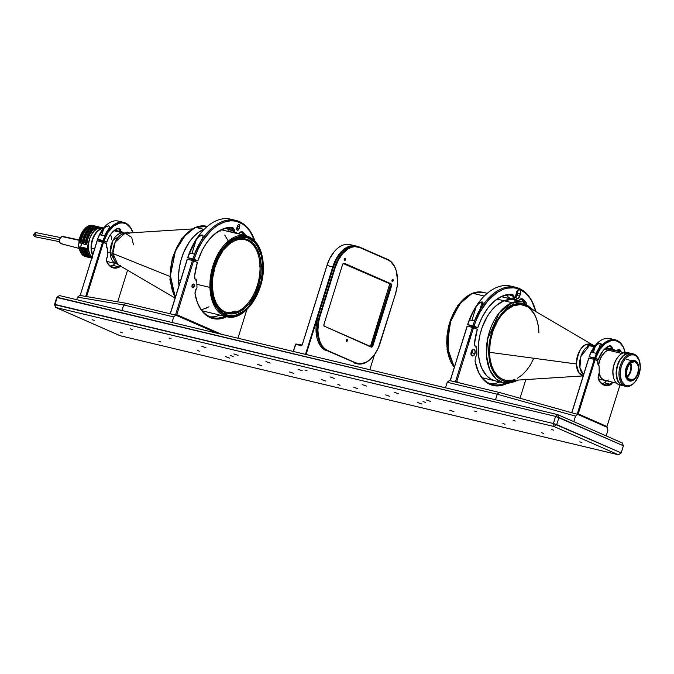 <?xml version="1.0" encoding="UTF-8"?>
<svg xmlns="http://www.w3.org/2000/svg" width="674" height="674" viewBox="0 0 674 674"><rect width="100%" height="100%" fill="white"/><g stroke="black" fill="none" stroke-linecap="round" stroke-linejoin="round"><path stroke-width="1.01" d="M233.179 356.479L230.651 355.569L233.179 356.479M205.991 347.759L201.812 346.259L205.991 347.759M238.065 355.417L233.886 353.917L238.065 355.417M270.131 363.084L265.952 361.584L270.131 363.084M302.196 370.742L298.026 369.242L302.196 370.742M334.27 378.409L330.091 376.909L334.27 378.409M366.336 386.067L362.165 384.568L366.336 386.067M229.522 358.079L225.343 356.58L229.522 358.079M261.596 365.746L257.417 364.246L261.596 365.746M293.662 373.404L289.483 371.905L293.662 373.404M325.736 381.071L321.557 379.572L325.736 381.071M357.801 388.729L353.623 387.23L357.801 388.729M389.867 396.396L385.697 394.897L389.867 396.396M553.699 430.214L551.61 429.464L553.699 430.214M581.94 442.607L579.851 441.858L581.94 442.607M543.455 433.407L541.365 432.657L543.455 433.407M515.214 421.023L513.125 420.273L515.214 421.023M476.737 411.822L474.648 411.073L476.737 411.822M504.969 424.216L502.88 423.466L504.969 424.216M122.407 332.796L120.317 332.046L122.407 332.796M171.137 338.803L169.048 338.053L171.137 338.803M199.369 351.188L197.28 350.438L199.369 351.188M160.892 341.996L158.803 341.246L160.892 341.996M132.652 329.603L130.562 328.853L132.652 329.603M94.166 320.411L92.077 319.661L94.166 320.411M430.475 401.392L426.297 399.901L430.475 401.392M454.006 411.721L449.828 410.222L454.006 411.721M421.941 404.055L417.762 402.563L421.941 404.055M398.41 393.734L394.231 392.234L398.41 393.734M425.597 402.462L423.061 401.552L425.597 402.462M307.058 370.81L304.968 370.06L307.058 370.81M339.999 385.267L337.91 384.517L339.999 385.267M621.184 452.894L618.521 454.815L554.045 426.524L556.707 424.603L621.184 452.894L553.371 423.525L554.045 426.524L556.707 424.603L553.371 423.525L554.045 426.524L55.689 307.437L55.015 304.446L553.371 423.525L54.51 304.606L55.689 307.437L55.015 304.446L54.51 304.606L55.689 307.437L120.166 335.728L618.521 454.815L120.166 335.728L55.689 307.437L554.045 426.524L618.521 454.815L621.184 452.894L623.408 445.767L621.184 452.894M56.726 297.47L54.51 304.606L56.726 297.47L57.239 297.31L55.015 304.446L57.239 297.31L555.595 416.397L553.371 423.525L555.595 416.397L558.931 417.476L556.707 424.603L558.931 417.476L623.408 445.767L622.22 442.928L557.743 414.636L59.388 295.557L56.726 297.47L59.388 295.557L57.239 297.31L59.388 295.557L557.743 414.636L555.595 416.397L557.743 414.636L558.931 417.476L557.743 414.636L622.22 442.928L623.408 445.767L555.595 416.397L56.726 297.47M101.336 240.315L104.184 241.334L101.336 240.315M103.948 227.66A25.486 15.569 103.4 0 0 103.796 227.846A25.486 15.569 103.4 0 0 97.561 239.295L103.981 240.829A25.486 15.569 -76.6 0 1 125.676 223.692L125.356 222.934A26.151 15.974 103.4 0 0 103.088 240.542L103.981 240.829L108.017 232.336L113.535 226.119L119.719 223.094L122.786 222.934L125.676 223.692A25.486 15.569 -76.6 0 1 132.947 232.732M125.052 233.238L120.831 231.384L119.298 228.444L117.655 228.41L114.386 230.348L111.362 233.406L108.758 237.391L106.753 242.05L100.342 240.517L106.753 242.05A20.574 12.57 -76.6 0 1 111.732 232.951A20.574 12.57 -76.6 0 1 117.655 228.41L117.158 228.924L117.655 228.41A4.828 2.949 -76.6 0 1 120.823 231.342L119.888 231.452A4.162 2.544 103.4 0 0 117.158 228.924A4.162 2.544 -76.6 0 1 118.22 228.823A4.162 2.544 -76.6 0 1 119.888 231.452L114.774 230.222M117.158 228.924A19.908 12.157 103.4 0 0 111.581 233.137A19.908 12.157 -76.6 0 1 117.158 228.924M104.226 227.349L100.426 232.757L97.561 239.295L100.342 240.517L97.696 239.253L103.088 240.542A26.151 15.974 -76.6 0 1 123.687 222.378A26.151 15.974 -76.6 0 1 125.356 222.934A26.151 15.974 -76.6 0 1 132.989 232.732A26.151 15.974 103.4 0 0 125.356 222.934L130.529 227.837L133.005 232.918M123.687 222.378L118.304 221.089A26.151 15.974 103.4 0 0 97.696 239.253A26.151 15.974 -76.6 0 1 104.099 227.483A26.151 15.974 -76.6 0 1 120.907 222.117M119.197 231.283A4.828 2.949 103.4 0 0 118.75 231.713L119.045 231.974M119.669 232.117A4.162 2.544 -76.6 0 1 120.882 231.409A4.162 2.544 103.4 0 0 119.669 232.117M128.304 233.811A4.162 2.544 103.4 0 0 125.263 233.221A4.162 2.544 -76.6 0 1 127.041 232.69M125.187 233.229A4.828 2.949 -76.6 0 1 128.886 232.993M106.753 242.05L103.981 240.829L106.753 242.05M129.181 233.465L127.378 232.117L125.17 233.246M119.281 231.216L118.725 231.746L115.861 230.483M104.487 235.841L108.295 229.581A26.151 15.974 103.4 0 0 104.487 235.841L99.996 234.771L104.487 235.841M109.601 227.441L109.559 226.304L108.556 225.857L105.321 227.003L103.804 228.511L101.723 235.184L103.804 228.511L99.996 234.771A26.151 15.974 -76.6 0 1 103.804 228.511L105.961 226.59L108.885 225.908L109.66 226.506L109.601 227.441L108.295 229.581L109.626 227.374M191.702 258.816L194.55 259.835L191.702 258.816M201.004 232.842L193.607 243.761L187.844 257.628A54.139 33.077 -76.6 0 1 201.366 232.42L200.978 232.867A53.305 32.563 103.4 0 0 187.667 257.687L192.545 259.701L187.667 257.687L192.975 258.858A54.139 33.077 -76.6 0 1 235.892 220.415A54.139 33.077 -76.6 0 1 254.823 240.862A54.139 33.077 103.4 0 0 224.627 220.811A54.139 33.077 103.4 0 0 192.975 258.858L194.087 259.22A53.305 32.563 -76.6 0 1 224.939 221.864A53.305 32.563 -76.6 0 1 254.721 240.753L249.987 231.317L245.269 226.026L242.598 224.046L236.751 221.476L233.625 220.92L230.424 220.861L223.844 222.218L217.281 225.495L210.962 230.575L202.478 241.124L197.785 249.725L194.087 259.22L197.853 260.872A46.641 28.493 -76.6 0 1 209.462 239.253A46.641 28.493 -76.6 0 1 232.016 227.424A4.996 3.05 -76.6 0 1 234.316 230.626L233.145 230.752A4.162 2.544 103.4 0 0 231.233 228.09L232.016 227.424L231.233 228.09A45.807 27.988 103.4 0 0 209.277 239.481A45.807 27.988 -76.6 0 1 231.233 228.09M236.835 227.997L237.577 225.622L236.844 229.691L238.023 230.205L238.95 228.924L236.743 228.402L238.95 228.924A1.87 1.146 -76.6 0 1 237.459 230.289A1.87 1.146 -76.6 0 1 236.835 227.997M237.45 226.017L239.691 226.548L238.95 228.924L239.683 224.863L238.739 224.265L237.577 225.622M234.594 230.71L232.732 230.23L232.252 228.073M234.333 230.82A3.328 2.039 -76.6 0 1 233.592 230.862A3.328 2.039 -76.6 0 1 233.28 230.735M233.137 230.651A3.328 2.039 -76.6 0 1 232.244 228.553M229.371 228.048A3.328 2.039 103.4 0 0 230.668 230.163M233.212 231.511L233.903 232.109A4.162 2.544 -76.6 0 1 234.409 231.637M240.399 232.42L241.949 232.791A45.807 27.988 -76.6 0 1 244.333 235.277A45.807 27.988 103.4 0 0 241.949 232.791A4.162 2.544 103.4 0 0 239.034 233.339L239.43 232.867A4.996 3.05 -76.6 0 1 242.926 232.21L241.949 232.791L242.926 232.21A46.641 28.493 -76.6 0 1 246.111 235.698M239.203 234.047A45.807 27.988 103.4 0 0 238.807 233.592A45.807 27.988 -76.6 0 1 239.203 234.047M227.694 228.174A4.162 2.544 -76.6 0 1 227.905 228.831A4.162 2.544 -76.6 0 1 228.014 229.531L227.905 229.093A4.996 3.05 103.4 0 0 227.837 228.562M227.905 228.831L227.77 228.259A4.996 3.05 103.4 0 0 227.753 228.174M228.09 230.398L227.652 227.837M238.621 224.299L239.809 225.369A53.305 32.563 103.4 0 0 238.621 224.299M233.895 230.575L233.019 231.334M229.371 228.006L230.491 230.104L232.117 229.758M246.49 236.22L242.134 231.763L240.306 232.109L238.647 233.743L234.426 231.898L233.844 228.831L232.454 227.509L224.619 228.343L217.18 232.092L210.162 238.444L205.949 243.937L202.234 250.248L197.853 260.872L192.545 259.701L197.853 260.872L187.844 257.628A54.139 33.077 103.4 0 1 230.761 219.185L235.892 220.415M201.366 232.42A54.139 33.077 -76.6 0 1 233.288 219.968M194.466 254.14L201.088 240.829A54.139 33.077 103.4 0 0 194.466 254.14L189.655 252.994L194.466 254.14M202.764 237.61L203.026 235.74L201.863 234.999L199.538 236.018L197.398 238.107L196.277 239.683L191.955 253.542L196.277 239.683L189.655 252.994A54.139 33.077 -76.6 0 1 196.277 239.683L198.746 236.658L202.31 235.032L203.076 236.085L202.764 237.61L201.088 240.829L202.882 237.282M228.166 231.199L233.297 232.429L233.145 230.752L228.014 229.531L228.166 231.199M233.406 232.665L233.903 232.109L236.136 232.64M239.017 233.33L238.537 233.895M194.213 286.29L192.006 285.759L194.213 286.29A1.87 1.146 -76.6 0 1 192.722 287.646A1.87 1.146 -76.6 0 1 192.098 285.363A1.87 1.146 -76.6 0 1 193.59 284.007A1.87 1.146 -76.6 0 1 194.213 286.29L194.078 284.361L193.034 284.083L192.098 285.363L192.107 287.048L193.286 287.571L194.213 286.29M219.842 315.061A45.807 27.988 -76.6 0 1 210.145 316.814A45.807 27.988 103.4 0 0 219.842 315.061M224.973 316.283A45.807 27.988 -76.6 0 1 212.664 317.631A45.807 27.988 -76.6 0 1 195.603 296.678A45.807 27.988 103.4 0 0 224.973 316.283M226.759 316.713A46.641 28.493 -76.6 0 1 195.671 296.973A46.641 28.493 -76.6 0 1 195.115 294.277A4.996 3.05 -76.6 0 1 196.269 288.885L195.03 293.62L197.271 302.289L200.599 309.037L204.955 314.21L210.136 317.589L215.924 319.021L222.066 318.457L226.759 316.713M196.968 287.84L196.269 288.885L196.968 287.84L196.774 280.772L196.968 287.84M196.673 280.704L196.656 279.988L196.774 280.772L196.033 280.317A4.996 3.05 -76.6 0 1 194.727 278.227A4.996 3.05 -76.6 0 1 194.609 275.986A46.641 28.493 -76.6 0 1 197.356 262.456L194.609 275.986L195.056 279.179L196.033 280.317L195.679 279.39L196.656 279.988L195.839 279.794M195.679 279.39A4.162 2.544 -76.6 0 1 194.66 277.924A4.162 2.544 103.4 0 0 195.679 279.39M221.544 334.304L176.807 314.674L175.535 315.078L176.807 314.674L193.59 260.804L176.807 314.674L221.544 334.304M192.478 260.442L197.356 262.456L192.478 260.442L175.459 315.061L192.478 260.442L187.17 259.271L170.396 313.14L187.17 259.271L192.478 260.442M246.861 309.602L237.947 338.222L246.861 309.602M170.396 313.14L187.347 259.212L170.328 313.831M171.971 322.458L173.698 316.915L123.671 304.96L173.698 316.915L171.971 322.458L121.943 310.503L123.671 304.96L126.156 303.275L175.855 315.154L217.045 333.226L175.855 315.154L173.698 316.915L175.855 315.154L126.156 303.275L123.671 304.96L77.51 297.133L79.743 295.414L126.156 303.275L79.743 295.414L77.51 297.133L123.671 304.96L121.943 310.503M76.71 299.694L77.51 297.133L76.71 299.694M106.222 246.33A4.162 2.544 -76.6 0 0 107.259 247.847L106.719 247.72L107.452 248.529L107.663 255.994L106.568 259.204L106.998 262.262A4.828 2.949 -76.6 0 1 106.686 261.352A4.828 2.949 -76.6 0 1 107.663 255.994L107.452 248.529L106.256 246.499L106.332 243.44L103.535 242.21L86.356 296.535M120.469 265.842A4.828 2.949 -76.6 0 1 118.725 267.401A20.574 12.57 -76.6 0 1 106.998 262.262L106.846 261.672A4.162 2.544 -76.6 0 1 106.627 261.108A4.162 2.544 103.4 0 0 106.846 261.672L109.205 265.489L112.027 267.502L116.99 267.957L118.725 267.401L118.194 266.651A4.162 2.544 103.4 0 0 119.66 265.362A4.162 2.544 -76.6 0 1 118.194 266.651L112.802 265.362A4.162 2.544 103.4 0 0 114.706 263.307A4.162 2.544 -76.6 0 1 113.982 264.452A4.162 2.544 -76.6 0 1 112.802 265.362L118.194 266.651L118.725 267.401L120.562 265.691M87.182 296.67L86.651 296.442L103.535 242.21L102.65 241.924L85.674 296.417L102.65 241.924L97.258 240.635L80.181 295.49L97.123 240.677L106.332 243.44M97.123 240.677L80.172 295.482L97.123 240.677M117.706 301.842L127.605 270.047L117.706 301.842M113.83 264.621A4.828 2.949 103.4 0 0 114.614 263.281M106.846 261.672A19.908 12.157 103.4 0 0 118.194 266.651A19.908 12.157 -76.6 0 1 112.988 267.174A19.908 12.157 -76.6 0 1 106.846 261.672M110.41 266.019A19.908 12.157 103.4 0 0 112.802 265.362A19.908 12.157 -76.6 0 1 110.41 266.019M113.881 264.553L114.673 263.121M595.058 358.711L592.21 357.683L595.058 358.711M600.669 345.956L599.894 347.051A26.151 15.974 103.4 0 0 596.086 353.311L600.669 345.956M601.2 344.911L601.267 343.976L600.163 343.327L596.928 344.473L591.595 352.232A26.151 15.974 -76.6 0 1 595.403 345.981L593.331 352.654L595.403 345.981L596.364 344.936L599.026 343.445L600.5 343.378L598.959 348.332L600.5 343.378L601.267 343.976L601.225 344.844M616.626 350.91A4.162 2.544 -76.6 0 1 618.639 350.16A4.162 2.544 -76.6 0 1 619.911 351.28A4.162 2.544 103.4 0 0 616.626 350.91L616.769 350.716A4.828 2.949 -76.6 0 1 620.779 350.935L619.911 351.28L616.996 350.59L619.911 351.28L620.779 350.935L621.276 352.022A20.574 12.57 -76.6 0 0 620.779 350.935L619.516 349.696L618.42 349.637L616.769 350.716L611.495 348.913A4.162 2.544 103.4 0 0 608.765 346.394L609.262 345.88A4.828 2.949 -76.6 0 1 612.43 348.812L610.897 345.914L608.765 346.394A4.162 2.544 -76.6 0 1 609.827 346.293A4.162 2.544 -76.6 0 1 611.495 348.913L606.373 347.691M612.489 348.879A4.162 2.544 103.4 0 0 611.267 349.587A4.162 2.544 -76.6 0 1 612.489 348.879M610.796 348.753A4.828 2.949 103.4 0 0 610.358 349.183L610.644 349.444M596.086 353.311L591.595 352.232L596.086 353.311M595.546 345.13A25.486 15.569 103.4 0 0 595.395 345.315A25.486 15.569 103.4 0 0 589.169 356.765L589.303 356.723A26.151 15.974 -76.6 0 1 595.698 344.945A26.151 15.974 -76.6 0 1 611.571 339.123M615.295 339.848L609.903 338.559A26.151 15.974 103.4 0 0 589.303 356.723L594.687 358.012A26.151 15.974 -76.6 0 1 615.295 339.848A26.151 15.974 -76.6 0 1 625.127 352.199A26.151 15.974 103.4 0 0 625.068 351.963A26.151 15.974 103.4 0 0 610.863 339.789A26.151 15.974 103.4 0 0 594.687 358.012L595.58 358.298A25.486 15.569 -76.6 0 1 611.326 340.564A25.486 15.569 -76.6 0 1 625.169 352.384L623.079 346.832L619.886 342.813L615.859 340.665L611.326 340.564L605.134 343.588L599.616 349.806L595.58 358.298L598.36 359.52L589.169 356.765L598.36 359.52A20.574 12.57 -76.6 0 1 603.34 350.421A20.574 12.57 -76.6 0 1 609.262 345.88L605.993 347.818L602.96 350.876L598.226 359.562L589.169 356.765L592.033 350.227L595.824 344.818M607.459 347.952L610.332 349.216L610.88 348.677M603.179 350.606A19.908 12.157 -76.6 0 1 608.765 346.394A19.908 12.157 103.4 0 0 603.179 350.606M620.131 351.752A19.908 12.157 103.4 0 0 619.911 351.28A19.908 12.157 -76.6 0 1 620.131 351.752M473.763 326.637L470.915 325.609L473.763 326.637M481.977 306.097L481.034 307.723A54.139 33.077 103.4 0 0 474.412 321.035L481.977 306.097M482.71 304.513L482.972 302.643L481.817 301.893L479.492 302.904L477.344 305.002L472.643 312.963L469.601 319.889A54.139 33.077 -76.6 0 1 476.223 306.577L471.901 320.436L476.223 306.577L478.7 303.553L482.255 301.927L479.837 309.695L482.255 301.927L483.022 302.988L482.82 304.185M474.412 321.035L469.601 319.889L474.412 321.035M481.312 299.307L480.924 299.762A53.305 32.563 103.4 0 0 467.613 324.582L467.781 324.523A54.139 33.077 -76.6 0 1 481.312 299.307A54.139 33.077 -76.6 0 1 513.234 286.863A54.139 33.077 103.4 0 0 510.707 286.079A54.139 33.077 103.4 0 0 467.781 324.523L477.79 327.766A46.641 28.493 -76.6 0 1 489.408 306.148A46.641 28.493 -76.6 0 1 511.962 294.319L511.178 294.985A45.807 27.988 103.4 0 0 489.214 306.375A45.807 27.988 -76.6 0 1 511.178 294.985M507.96 296.425L508.112 298.093L507.96 296.425M512.299 299.307L513.158 298.405M513.79 299.062L513.352 299.559M516.528 292.701L516.014 295.128A1.87 1.146 -76.6 0 1 515.728 295.768L516.832 291.362M510.336 294.942A1.87 1.146 103.4 0 0 510.993 295.65L512.88 296.097M515.585 297.495L517.573 293.114L517.556 290.115M512.914 294.479L513.613 297.613M515.863 297.234A3.328 2.039 103.4 0 0 516.832 295.49L519.721 296.181A3.328 2.039 -76.6 0 1 517.068 298.599A3.328 2.039 -76.6 0 1 515.955 294.53L516.697 292.154A3.328 2.039 -76.6 0 1 519.351 289.736A3.328 2.039 -76.6 0 1 520.463 293.805L519.721 296.181L516.832 295.49L517.573 293.114L520.463 293.805L517.573 293.114A3.328 2.039 103.4 0 0 517.666 290.418M512.889 294.639A3.328 2.039 103.4 0 0 513.588 297.588M480.95 299.736L473.552 310.655L467.613 324.582L477.622 327.817L482.18 317.142L487.942 307.967L494.716 300.831L502.063 296.181L507.059 294.605L512.4 294.403L514.169 296.863L514.372 298.793L513.243 299.323L513.091 297.647L514.262 297.512L514.372 298.793L518.592 300.638L519.376 299.762L518.483 300.781L520.252 299.003L522.08 298.658L526.546 303.258A46.641 28.493 -76.6 0 0 522.872 299.104L521.887 299.686A45.807 27.988 -76.6 0 1 524.389 302.306A45.807 27.988 103.4 0 0 521.887 299.686L519.94 299.222M535.881 311.641L531.929 301.455L529.933 298.211L525.215 292.92L519.688 289.416L516.688 288.371L513.571 287.815L507.092 288.186L503.79 289.112L497.227 292.39L487.917 300.621L479.964 312.188L475.743 321.279L474.024 326.115L477.79 327.766L472.491 326.587L467.613 324.582L474.024 326.115A53.305 32.563 -76.6 0 1 506.477 288.329A53.305 32.563 -76.6 0 1 535.881 311.641M516.697 292.154L518.769 289.736L519.915 290.031L520.606 291.32L519.494 296.787L517.649 298.599L516.503 298.304L515.812 297.015L516.697 292.154M519.14 300.941A45.807 27.988 103.4 0 0 518.753 300.478A45.807 27.988 -76.6 0 1 519.14 300.941M507.598 294.732L507.96 297.259M508.036 297.293L512.173 299.104L513.386 297.798M512.484 294.285L511.313 295.65L510.285 294.757M535.897 311.649A54.139 33.077 103.4 0 0 506.107 287.309A54.139 33.077 103.4 0 0 472.912 325.753A54.139 33.077 -76.6 0 1 515.837 287.309A54.139 33.077 -76.6 0 1 535.897 311.649M472.086 349.857L472.095 352.856L474.985 353.547A3.328 2.039 -76.6 0 1 472.331 355.956A3.328 2.039 -76.6 0 1 471.219 351.895A3.328 2.039 -76.6 0 1 473.873 349.477A3.328 2.039 -76.6 0 1 474.985 353.547L472.095 352.856A3.328 2.039 103.4 0 0 472.188 350.16M471.278 352.494L471.278 352.494A1.87 1.146 -76.6 0 1 470.991 353.134L471.404 351.424A1.87 1.146 -76.6 0 1 471.278 352.494M466.779 349.368A1.87 1.146 103.4 0 0 465.633 350.724L466.307 350.884L465.633 350.724A1.87 1.146 103.4 0 0 465.759 352.645M471.126 354.591A3.328 2.039 103.4 0 0 472.095 352.856L470.848 354.853M499.788 381.956A45.807 27.988 -76.6 0 1 490.091 383.708A45.807 27.988 103.4 0 0 499.788 381.956M505.079 383.11A45.807 27.988 -76.6 0 1 492.61 384.517A45.807 27.988 -76.6 0 1 475.549 363.572A45.807 27.988 103.4 0 0 505.079 383.11M475.06 361.171L478.742 372.739L482.601 378.729L487.395 383.026L492.913 385.452L495.87 385.916L502.012 385.343L507.438 383.228A46.641 28.493 -76.6 0 1 475.617 363.867A46.641 28.493 -76.6 0 1 475.06 361.171L475.322 357.683L476.914 354.735L476.72 347.666L476.602 346.883L476.72 347.666L475.625 346.284L476.602 346.883L475.625 346.284L475.979 347.211A4.996 3.05 -76.6 0 1 474.673 345.122A4.996 3.05 -76.6 0 1 474.555 342.872A46.641 28.493 -76.6 0 1 477.302 329.35L473.527 327.69L477.302 329.35L474.513 343.588L475.001 346.074L476.72 347.666L476.914 354.735M460.308 383.127L456.753 381.568L473.527 327.69L467.284 326.106L450.342 380.035L467.116 326.165L450.274 380.726L467.116 326.165L472.415 327.337L455.405 381.956M474.606 344.818A4.162 2.544 103.4 0 0 475.625 346.284A4.162 2.544 -76.6 0 1 474.606 344.818M468.59 344.54L468.194 340.901A46.641 28.493 103.4 0 0 468.144 341.339L469.247 341.44L468.144 341.339A4.996 3.05 103.4 0 0 468.413 344.119M469.34 341.137A45.807 27.988 -76.6 0 1 470.958 332.029M473.283 328.482L472.145 328.213M472.011 327.817L473.502 328.171M473.477 328.112L471.876 327.53M520.025 398.25L525.846 379.572M471.219 351.895L473.291 349.477L474.968 350.547L474.985 353.547L473.325 355.813L472.112 355.889L471.236 354.895L471.219 351.895M465.768 352.654L465.633 350.724L466.796 349.359M495.533 399.775L445.506 387.82L447.233 382.276L497.26 394.223L495.533 399.775L497.26 394.223L575.52 416.136L573.793 421.68L606.179 435.884L607.906 430.341L607.148 427.308L577.761 414.417L575.52 416.136L573.793 421.68M497.26 394.223L447.233 382.276L449.381 380.515L499.08 392.394L497.26 394.223L499.08 392.394L577.761 414.417L575.52 416.136L497.26 394.223M606.179 435.884L607.906 430.341L607.148 427.308L577.761 414.417L499.08 392.394L449.381 380.515L447.233 382.276L445.506 387.82M619.996 384.989L606.76 427.139L619.996 384.989M577.171 414.249L578.25 413.912L607.055 426.549L578.25 413.912L595.142 359.68L594.249 359.394L577.163 414.249L578.25 413.912L595.142 359.68L597.931 360.91L594.249 359.394L577.163 414.249M588.865 358.105L594.249 359.394L588.865 358.105L571.838 412.758L588.865 358.105M571.796 412.749L588.722 358.147L571.838 412.378M598.857 365.316A4.162 2.544 -76.6 0 1 597.83 363.8A4.162 2.544 103.4 0 0 598.857 365.316L598.984 365.552M598.445 379.142A4.162 2.544 -76.6 0 1 598.234 378.577A4.162 2.544 103.4 0 0 598.445 379.142L598.596 379.732A4.828 2.949 -76.6 0 1 598.285 378.822A4.828 2.949 -76.6 0 1 599.262 373.463L599.06 365.999A4.828 2.949 -76.6 0 1 597.88 364.044A4.828 2.949 -76.6 0 1 597.931 360.91L597.863 363.968L599.06 365.999L599.262 373.463L598.175 376.673L598.445 379.142A19.908 12.157 103.4 0 0 609.793 384.121A19.908 12.157 -76.6 0 1 604.586 384.643A19.908 12.157 -76.6 0 1 598.445 379.142M606.28 380.591L604.991 382.596M604.409 382.832A19.908 12.157 -76.6 0 1 602.017 383.489A19.908 12.157 103.4 0 0 604.409 382.832L609.793 384.121L610.324 384.871A20.574 12.57 -76.6 0 1 598.596 379.732L600.804 382.958L603.634 384.972L606.878 385.629L610.324 384.871L609.793 384.121L604.409 382.832A4.162 2.544 103.4 0 0 606.33 380.734M612.708 382.091L610.324 384.871A4.828 2.949 -76.6 0 0 612.641 382.242M611.714 382.023A4.162 2.544 -76.6 0 1 609.793 384.121A4.162 2.544 103.4 0 0 611.714 382.023M313.663 328.171L314.236 328.305L313.663 328.171M314.135 328.634L313.595 328.398L314.135 328.634M314.783 326.545L314.21 326.41L314.783 326.545M313.991 329.089L313.452 328.853L313.991 329.089M295.557 344.279L301.329 345.661L295.557 344.279L301.329 345.661L302.213 345.021L326.915 265.472L302.129 345.046L295.911 343.984L293.325 351.457L295.557 344.279M307.74 349.174L307.201 348.938L307.74 349.174M307.058 349.385L307.597 349.621L307.058 349.385M308.052 348.155L307.512 347.919L308.052 348.155M307.656 347.472L308.195 347.708L307.656 347.472M334.287 251.663L330.049 257.94L326.915 265.472L302.213 345.021L327 265.446A28.78 17.583 -76.6 0 1 334.329 251.621A28.78 17.583 -76.6 0 1 351.794 245.201M334.228 251.731A28.367 17.33 103.4 0 0 334.136 251.849A28.367 17.33 103.4 0 0 326.915 265.472L332.771 266.828A28.78 17.583 -76.6 0 1 355.729 245.968A28.78 17.583 -76.6 0 1 356.049 246.044A28.78 17.583 103.4 0 0 332.771 266.828L305.507 354.364M355.729 245.968L349.958 244.586A28.78 17.583 103.4 0 0 327 265.446L333.327 267.005L306.08 354.499M293.249 351.44L295.473 344.304L293.249 351.44M357.65 246.423L356.369 246.12A28.78 17.583 103.4 0 0 333.419 266.98L334.7 267.283L319.425 316.308L319.982 316.494L335.256 267.46L334.7 267.283L335.256 267.46A28.367 17.33 -76.6 0 1 359.689 247.518L387.676 259.406A28.78 17.583 -76.6 0 1 396.632 272.271A28.78 17.583 103.4 0 0 396.598 272.127A28.78 17.583 103.4 0 0 387.676 259.406L359.486 247.046A28.78 17.583 103.4 0 0 334.7 267.283L319.425 316.308L318.061 316.03L333.327 267.005L336.461 259.473L340.699 253.197L336.461 259.473L333.327 267.005A28.367 17.33 -76.6 0 1 340.64 253.264A28.367 17.33 103.4 0 0 340.547 253.382A28.367 17.33 103.4 0 0 333.327 267.005L334.7 267.283A28.78 17.583 -76.6 0 1 357.65 246.423A28.78 17.583 -76.6 0 1 359.486 247.046L387.87 259.878A28.367 17.33 -76.6 0 1 396.666 272.422A28.367 17.33 -76.6 0 1 395.495 293.898L380.229 342.923A28.367 17.33 -76.6 0 1 373.008 356.546A28.367 17.33 -76.6 0 1 355.796 362.873L353.867 362.41A28.367 17.33 103.4 0 0 355.611 363L327.278 350.741M369.807 369.731L374.517 354.608M390.305 285.894L371.795 345.315M393.178 280.713A1.045 0.632 -76.6 0 1 392.007 280.199A1.045 0.632 -76.6 0 1 393.178 280.713L391.948 280.426L393.178 280.713L392.083 281.277L392.394 279.575L393.102 279.643L393.178 280.713M347.363 340.665A1.045 0.632 -76.6 0 1 346.183 340.151A1.045 0.632 -76.6 0 1 347.363 340.665L346.133 340.37L347.363 340.665L346.259 341.221L346.571 339.528L347.279 339.595L347.363 340.665M345.408 259.76A1.045 0.632 -76.6 0 1 344.237 259.237A1.045 0.632 -76.6 0 1 345.408 259.76L344.178 259.465L345.408 259.76L344.313 260.316L344.625 258.614L345.332 258.681L345.408 259.76M389.631 285.734A1.668 1.019 103.4 0 0 389.176 283.737L390.465 284.049A1.668 1.019 -76.6 0 1 390.912 286.046L389.631 285.734M343.319 263.618L390.465 284.049L343.866 263.601A1.668 1.019 103.4 0 0 342.948 263.871A1.668 1.019 -76.6 0 1 343.765 263.568A1.668 1.019 -76.6 0 1 343.866 263.601L344.313 263.281L343.866 263.601L390.465 284.049L390.903 283.729L390.465 284.049A1.668 1.019 103.4 0 1 390.912 286.046L391.468 286.223L372.958 345.636L372.402 345.459L390.912 286.046L391.468 286.223L372.958 345.636A2.081 1.272 -76.6 0 1 371.163 347.102L370.97 346.63A1.668 1.019 103.4 0 0 372.402 345.459A1.668 1.019 -76.6 0 1 371.071 346.663A1.668 1.019 -76.6 0 1 370.97 346.63L324.379 326.191A1.668 1.019 -76.6 0 1 323.899 325.584A1.668 1.019 103.4 0 0 324.379 326.191L324.573 326.663A2.081 1.272 -76.6 0 1 323.924 325.744A2.081 1.272 -76.6 0 1 324.017 324.16L342.518 264.747A2.081 1.272 -76.6 0 1 343.049 263.745A2.081 1.272 -76.6 0 1 344.313 263.281L390.903 283.729A2.081 1.272 -76.6 0 1 391.468 286.223L391.56 284.672L390.903 283.729L344.313 263.281L343.327 263.475L342.518 264.747L324.017 324.16L324.026 326.039L371.163 347.102L372.174 346.891L372.958 345.636L371.121 345.155A1.668 1.019 103.4 0 1 370.237 346.31M356.546 363.631A28.78 17.583 -76.6 0 1 354.069 362.882A28.78 17.583 103.4 0 0 355.906 363.505L357.186 363.808A28.78 17.583 -76.6 0 1 355.35 363.193A28.78 17.583 103.4 0 0 372.815 356.773A28.78 17.583 103.4 0 0 372.916 356.664A28.78 17.583 -76.6 0 1 357.186 363.808M325.879 350.514A28.78 17.583 -76.6 0 1 316.957 337.792A28.78 17.583 -76.6 0 1 318.145 316.005A28.78 17.583 103.4 0 0 325.879 350.514L327.168 350.825A28.78 17.583 -76.6 0 1 319.425 316.308L318.145 316.005L333.419 266.98A28.78 17.583 -76.6 0 1 340.741 253.154A28.78 17.583 -76.6 0 1 357.009 246.288M316.957 337.792L316.064 326.89L318.061 316.03A28.367 17.33 103.4 0 0 316.89 337.506A28.367 17.33 103.4 0 0 316.923 337.649M389.631 284.209L370.498 346.192M359.689 247.518L354.676 246.633L351.137 247.383L347.607 249.178L342.628 253.66L338.382 259.937L335.256 267.46L319.982 316.494L318.65 321.886L317.917 330.041L318.288 335.205L320.116 342.047L322.113 345.762L324.641 348.618L327.606 350.505L355.796 362.873L360.809 363.749L366.117 362.233L369.588 359.941L374.373 354.81L378.274 348.054L395.495 293.898L397.247 285.759L397.567 280.35L396.135 270.468L394.433 266.382L390.836 261.773L387.87 259.878L359.689 247.518M319.425 316.308A28.78 17.583 103.4 0 0 327.168 350.825L327.606 350.505A28.367 17.33 -76.6 0 1 319.982 316.494L319.425 316.308M598.849 363.488L599.161 362.199A15.746 9.613 103.4 0 1 598.849 363.488M595.058 345.72L589.354 345.652A16.656 12.132 68.5 0 1 586.363 344.507L592.151 344.835A16.201 9.899 -76.6 0 0 586.363 344.507A16.656 12.132 -111.5 0 0 589.354 345.652L594.215 346.815L589.354 345.652A15.746 9.613 103.4 0 0 580.103 359.326A15.746 9.613 103.4 0 0 583.566 374.71L579.918 367.633L580.761 356.723L589.354 345.652A15.746 9.613 103.4 0 1 593.322 345.299L527.287 306.569A38.73 23.657 103.4 0 0 513.428 305.769A38.73 23.657 -76.6 0 1 523.192 304.909A38.73 23.657 -76.6 0 1 538.888 332.846L538.265 325.854L536.715 319.501L534.305 314.033L529.275 307.951M514.944 379.378A38.73 23.657 -76.6 0 1 505.188 380.246A38.73 23.657 -76.6 0 1 489.493 352.308L576.346 363.968L578.713 372.562L583.254 375.721A16.201 9.899 -76.6 0 1 576.346 363.968L489.493 352.308A38.73 23.657 103.4 0 0 509.595 380.616L583.195 375.907M598.563 365.089A15.746 9.613 -76.6 0 1 608.041 350.118L604.46 349.258L608.041 350.118A15.746 9.613 -76.6 0 1 612.009 349.764A15.746 9.613 -76.6 0 1 612.683 349.966M605.387 380.507A15.746 9.613 -76.6 0 1 604.696 380.389A15.746 9.613 -76.6 0 1 599.018 373.885M527.279 306.569L520.631 304.53L513.428 305.769L506.292 310.183L501.877 314.707L497.934 320.302L493.233 330.218L490.335 341.204L489.493 352.308A38.73 23.657 -76.6 0 1 513.428 305.769A38.73 23.657 103.4 0 0 489.493 352.308L490.116 359.301L491.658 365.653L494.076 371.113L497.26 375.485L501.094 378.586L505.433 380.305L512.518 380.161M576.346 363.968A16.201 9.899 -76.6 0 1 586.363 344.507C581.46 345.551 578.124 352.039 576.346 363.968M471.943 293.889A0.834 0.607 68.5 0 1 472.567 293.249L484.294 296.054L472.567 293.249L483.064 292.322A41.645 25.444 103.4 0 0 472.567 293.249A41.645 25.444 103.4 0 0 448.758 326.435A41.645 25.444 103.4 0 0 454.318 367.246L446.98 346.495L450.914 319.35L461.96 300.798L472.567 293.249A0.834 0.607 -111.5 0 0 472.053 293.46M460.258 302.727L449.036 324.742L448.067 353.74M495.398 380.903L490.731 379.058L486.603 375.721L481.775 368.223L479.635 361.837L478.456 354.634L478.607 342.881L479.964 334.86L482.272 327.05L487.336 316.384L491.573 310.369L496.325 305.499L503.992 300.764L497.227 299.146L503.992 300.764A41.645 25.444 -76.6 0 1 514.489 299.829A41.645 25.444 103.4 0 0 503.992 300.764L511.743 299.424L516.613 300.503M457.831 305.827L453.771 312.5L450.518 320.032L448.244 327.935L447.005 335.703L446.71 342.931L448.067 353.757M499.308 381.265A41.645 25.444 -76.6 0 1 495.129 380.844A41.645 25.444 -76.6 0 1 478.624 342.662A41.645 25.444 -76.6 0 1 503.992 300.764L512.088 302.693L499.181 312.904L487.572 339.089L486.485 355.687L489.737 369.858L495.997 378.914L503.225 382.773A41.645 25.444 -76.6 0 1 486.721 344.591A41.645 25.444 -76.6 0 1 512.088 302.693A41.645 25.444 -76.6 0 1 522.586 301.767L512.088 302.693L503.992 300.764A41.645 25.444 103.4 0 0 478.624 342.662A41.645 25.444 103.4 0 0 495.129 380.844A41.645 25.444 103.4 0 0 499.308 381.265M630.384 363.235A9.579 5.855 -76.6 0 1 627.165 376.682L629.289 373.75L630.552 370.279L630.948 366.605L630.384 363.235M614.469 351.044L611.899 349.781L608.049 350.16L621.976 353.488L608.049 350.16A15.704 9.588 103.4 0 0 598.588 365.114L599.86 360.068L601.764 356.049L605.151 351.946L608.049 350.16A15.704 9.588 103.4 0 1 612 349.806L623.897 352.645M599.034 373.843A15.704 9.588 103.4 0 0 604.704 380.347L616.6 383.186M598.857 373.185L601.486 378.417L604.805 380.372M607.678 380.313L608.656 379.993M630.628 353.277L627.427 352.51A16.656 10.177 103.4 0 0 623.231 352.881L626.432 353.648A16.656 10.177 -76.6 0 1 630.628 353.277A16.656 10.177 -76.6 0 1 630.754 353.302M621.335 385.081A16.656 10.177 -76.6 0 1 613.45 377.187A16.656 10.177 -76.6 0 1 618.378 356.58A16.656 10.177 -76.6 0 1 623.231 352.881A16.656 10.177 -76.6 0 1 628.977 353.109M631.816 360.683A10.582 6.462 -76.6 0 1 634.478 360.447A10.582 6.462 -76.6 0 1 638.489 365.578A10.582 6.462 103.4 0 0 638.43 365.35A10.582 6.462 103.4 0 0 631.816 360.683A10.582 6.462 103.4 0 0 625.27 373.388A10.582 6.462 103.4 0 0 632.229 380.785A10.582 6.462 103.4 0 0 635.304 378.434A10.582 6.462 103.4 0 0 635.456 378.249A10.582 6.462 -76.6 0 1 632.229 380.785A10.582 6.462 -76.6 0 1 629.558 381.021A10.582 6.462 -76.6 0 1 625.27 373.388L626.213 373.345L625.27 373.388A10.582 6.462 -76.6 0 1 631.816 360.683L626.55 359.427L631.816 360.683M638.851 368.366A9.908 6.058 -76.6 0 1 635.607 378.072A9.908 6.058 -76.6 0 1 626.213 373.345L627.384 378.156L629.179 380.069L631.487 380.583L635.127 378.603L637.899 374.019L638.767 370.253L638.295 364.946L636.863 362.435L633.577 361.129L629.937 363.109L627.174 367.692L626.213 373.345A9.908 6.058 -76.6 0 1 631.437 361.887A9.908 6.058 -76.6 0 1 638.539 365.805A9.908 6.058 -76.6 0 1 638.851 368.366M632.717 379.757A9.369 5.721 -76.6 0 1 630.359 379.968A9.369 5.721 -76.6 0 1 626.643 371.374A9.369 5.721 -76.6 0 1 632.347 361.955A9.369 5.721 -76.6 0 1 634.714 361.744A9.369 5.721 -76.6 0 1 638.421 370.329A9.369 5.721 -76.6 0 1 632.717 379.757L628.345 378.712L632.717 379.757L630.417 379.984L627.663 377.76L626.71 374.904L626.635 371.425L627.46 367.869L629.061 364.76L631.184 362.578L634.647 361.727L637.402 363.952L638.354 366.808L638.43 370.279L636.888 375.485L634.992 378.181L632.717 379.757M628.202 376.21A10.203 6.235 103.4 0 0 631.344 366.454L631.454 366.816A9.369 5.721 103.4 0 0 630.687 362.957A9.369 5.721 -76.6 0 1 631.159 364.398A9.369 5.721 -76.6 0 1 631.454 366.816L631.344 366.454A10.203 6.235 103.4 0 0 631.091 364.12M631.454 366.816A9.369 5.721 -76.6 0 1 628.387 375.991A9.369 5.721 -76.6 0 1 627.317 377.061A9.369 5.721 103.4 0 0 631.454 366.816M613.348 376.724L612.835 371.037L613.466 366.479L615.556 360.733L617.999 357.026M618.378 356.58L617.999 357.035A15.822 9.663 103.4 0 0 613.315 376.614L613.45 377.187M623.231 352.881A16.656 10.177 103.4 0 0 613.079 369.638A16.656 10.177 103.4 0 0 619.684 384.913L622.886 385.68A16.656 10.177 -76.6 0 1 616.289 370.405A16.656 10.177 -76.6 0 1 626.432 353.648L623.231 352.881M631.479 353.538L627.477 353.311L623.366 355.543L619.768 359.891L616.82 367.288L616.137 373.666L617.072 379.403L619.482 383.632L623.012 385.705A16.656 10.177 -76.6 0 1 622.886 385.68M634.933 382.048A16.656 10.177 -76.6 0 1 629.895 385.975A16.656 10.177 103.4 0 0 634.74 382.276L635.127 381.821A15.822 9.663 -76.6 0 1 620.114 374.281L618.943 374.331A16.656 10.177 103.4 0 0 629.895 385.975A16.656 10.177 -76.6 0 1 625.699 386.345A16.656 10.177 -76.6 0 1 618.943 374.331A16.656 10.177 -76.6 0 1 629.238 354.313A16.656 10.177 -76.6 0 1 633.442 353.943A16.656 10.177 -76.6 0 1 639.736 361.955M633.442 353.943L630.872 353.328A16.656 10.177 103.4 0 0 626.677 353.707L629.238 354.313A16.656 10.177 103.4 0 0 618.943 374.331L620.114 374.281A15.822 9.663 -76.6 0 1 628.463 355.982A15.822 9.663 -76.6 0 1 639.803 362.241A15.822 9.663 -76.6 0 1 640.3 366.319A15.822 9.663 -76.6 0 1 635.127 381.821M623.239 385.764L619.718 383.683L617.308 379.462L616.398 372.149L617.477 365.763L620.013 359.95L623.61 355.602L627.721 353.37L631.723 353.597M639.803 362.241L639.668 361.668A16.656 10.177 103.4 0 0 629.238 354.313L626.677 353.707A16.656 10.177 103.4 0 0 616.525 370.464A16.656 10.177 103.4 0 0 623.13 385.739L625.699 386.345M620.114 374.281L621.453 380.894L624.857 385.014L627.578 385.848L629.524 385.654L632.482 384.273L635.237 381.686L638.775 375.351L640.283 367.819L639.415 360.868L636.374 356.15L633.787 354.886L630.889 354.945L627.941 356.327L625.177 358.913L622.852 362.477L621.158 366.715L620.114 374.281M532.654 309.737L527.489 305.28L522.847 303.553L518.062 303.393L513.411 304.589L508.777 307.049L504.076 310.95L499.586 316.274L495.609 322.821L492.424 330.193L490.192 337.935L488.979 345.543L488.692 352.62L489.265 359.368L490.773 365.906L493.275 371.778L496.713 376.547L500.892 379.875L505.525 381.602L510.319 381.762L514.97 380.566A1.668 1.213 68.5 0 1 514.313 381.804A1.668 1.213 -111.5 0 0 514.97 380.566C507.539 385.031 489.619 380.608 488.692 352.62C488.465 324.363 505.921 305.996 513.411 304.589A1.668 1.213 -111.5 0 0 512.088 302.693A1.668 1.213 68.5 0 1 513.411 304.589L522.468 303.485L532.645 309.737M513.723 381.846A41.645 25.444 -76.6 0 1 503.225 382.773L514.296 381.813A1.668 1.213 68.5 0 1 513.723 381.846M517.362 378.249L522.08 374.971L526.495 370.447L530.438 364.853L533.757 358.399M619.625 383.582L617.704 380.599L616.567 376.665L616.322 372.107L616.988 367.322L618.496 362.73L620.729 358.72L623.492 355.636L626.694 353.698A16.572 10.127 103.4 0 0 616.306 373.666L616.306 373.666A16.572 10.127 103.4 0 0 619.566 383.514M106.728 261.394L116.526 263.745A15.746 9.613 -76.6 0 1 110.157 252.657A16.656 5.4 178.1 0 1 112.853 253.5A16.656 5.4 -1.9 0 0 110.157 252.657L112.996 240.407L123.848 233.12L125.094 233.229L115.212 242.025L112.853 253.5A16.201 9.899 103.4 0 0 117.697 264.2L112.853 253.5L169.781 276.391L112.853 253.5A16.201 9.899 103.4 0 1 125.094 233.229L131.708 237.417L133.494 244.788M103.67 227.997L102.28 227.669A16.033 9.798 103.4 0 0 98.05 228.098L100.771 228.756A16.033 9.798 -76.6 0 1 103.535 228.149A16.033 9.798 103.4 0 0 100.771 228.756A16.033 9.798 103.4 0 0 91.057 248.217A16.033 9.798 103.4 0 0 92.624 255.117A16.033 9.798 -76.6 0 1 91.057 248.217L91.47 248.201A15.746 9.613 103.4 0 0 92.81 254.536A15.746 9.613 -76.6 0 1 91.47 248.201L94.554 248.933L91.47 248.201A15.746 9.613 -76.6 0 1 103.248 228.511A15.746 9.613 103.4 0 0 91.47 248.201L91.057 248.217A16.033 9.798 -76.6 0 1 100.771 228.756L98.05 228.098A16.033 9.798 103.4 0 0 88.858 241.713A16.033 9.798 103.4 0 0 91.95 257.291A16.033 9.798 -76.6 0 1 88.463 249.793L86.862 249.405A16.033 9.798 103.4 0 0 91.748 257.931M175.088 298.06L116.526 263.745L110.157 252.657L107.554 252.042L110.157 252.657A15.746 9.613 -76.6 0 1 123.848 233.12L114.032 230.769M209.934 287.41L213.532 304.319L226.793 316.721A41.645 25.444 -76.6 0 1 209.934 287.41L196.875 284.293L209.934 287.41A41.645 25.444 -76.6 0 1 246.153 235.715L230.483 239.455L217.458 254.991L211.131 273.063L209.934 287.41L211.105 287.343L209.934 287.41M249.599 306.316L260.813 283.754L263.121 265.396C264.545 276.247 257.628 306.308 238.394 314.96C219.126 322.551 210.44 299.071 211.105 287.343L211.779 294.176L213.405 300.773L216.051 306.67L219.631 311.413L223.953 314.674L228.73 316.283L233.642 316.308L238.394 314.96L243.103 312.315L247.88 308.212L252.413 302.66L256.406 295.894L259.583 288.303L261.765 280.376L262.919 272.599L263.121 265.396L262.456 258.563L260.83 251.966L258.184 246.069L254.603 241.326L250.273 238.065L245.496 236.456L240.593 236.431L235.841 237.779L231.123 240.424L226.354 244.527L221.813 250.079L217.82 256.845L214.652 264.435L212.462 272.372L211.307 280.14L211.105 287.343C209.69 276.492 216.607 246.431 235.841 237.779C255.101 230.188 263.795 253.668 263.121 265.396L263.113 265.05M178.509 279.904A41.645 25.444 103.4 0 0 178.989 285.549L178.509 275.986L179.276 267.991L181.028 260.021L183.707 252.379L189.217 242.185L193.682 236.616L198.586 232.277L204.466 229.042A41.645 25.444 103.4 0 0 178.509 279.904L180.59 280.401L178.509 279.904M211.636 287.116A39.977 24.424 -76.6 0 1 246.406 237.484A39.977 24.424 -76.6 0 1 262.59 265.623L260.257 265.059L262.59 265.623A39.977 24.424 -76.6 0 1 227.82 315.255A39.977 24.424 -76.6 0 1 211.636 287.116L212.369 275.683L215.233 264.309L219.985 253.972L226.211 245.563L233.373 239.809L240.854 237.197L248.024 237.964L254.241 242.042L257.603 246.431L261.133 255.109L262.346 261.967L262.346 273.206L261.133 280.906L257.603 292.044L254.25 298.767L248.024 307.176L243.314 311.346L235.866 315.036L228.52 315.407L224.004 313.772L218.216 308.658L215.242 303.671L213.102 297.63L211.636 287.116M220.086 230.601L220.87 231.165M224.737 235.074L227.837 240.273M208.948 306.796L203.742 308.987M261.849 266.078L260.046 267.047A37.483 22.899 -76.6 0 1 237.315 311.573L235.066 311.034L237.315 311.573L237.981 312.517A38.317 23.405 -76.6 0 1 226.211 313.048L225.807 312.096A37.483 22.899 103.4 0 0 237.315 311.573A37.483 22.899 103.4 0 0 260.046 267.047L261.217 266.98A38.317 23.405 -76.6 0 1 237.981 312.517L237.315 311.573A37.483 22.899 -76.6 0 1 227.424 312.593A37.483 22.899 -76.6 0 1 225.807 312.096L224.821 314.194L225.487 312.02A37.483 22.899 -76.6 0 1 224.661 311.691A37.483 22.899 103.4 0 0 225.487 312.02L226.211 313.048L225.739 314.589L226.211 313.048L231.949 313.932L237.981 312.517L244.898 308.069L249.169 303.603L254.671 295.069L258.681 284.967L260.872 274.149L261.217 266.98L262.616 266.39L259.726 266.971A37.483 22.899 -76.6 0 0 259.659 265L259.979 265.076A37.483 22.899 103.4 0 0 234.965 240.702A37.483 22.899 -76.6 0 1 244.847 239.683A37.483 22.899 -76.6 0 1 259.979 265.076L262.54 264.427M223.675 248.512L224.097 249.346L229.775 243.575L235.908 239.927L242.101 238.63L247.948 239.767L253.07 243.272L257.139 248.9L259.894 256.314L261.15 265.008A38.317 23.405 -76.6 0 0 224.88 248.386A38.317 23.405 -76.6 0 0 224.097 249.346A37.483 22.899 103.4 0 0 223.743 249.759L224.097 249.346A37.483 22.899 -76.6 0 0 223.743 249.759L223.423 249.683A37.483 22.899 103.4 0 0 222.808 250.475A37.483 22.899 -76.6 0 1 223.423 249.683L223.17 249.178M234.965 240.702A37.483 22.899 103.4 0 0 224.686 248.613A37.483 22.899 -76.6 0 1 234.965 240.702M226.321 312.281A37.483 22.899 103.4 0 0 235.066 311.034M224.627 311.599A37.483 22.899 -76.6 0 1 213.481 295.507A37.483 22.899 103.4 0 0 224.627 311.599L225.023 312.551A38.317 23.405 -76.6 0 1 213.548 295.802A38.317 23.405 -76.6 0 1 222.984 250.812L222.563 249.995L222.984 250.812L218.334 258.631L214.888 267.595L212.849 277.115L212.369 286.593L213.456 295.397L216.059 302.963L220.002 308.81L225.023 312.551L224.56 314.067L225.023 312.551L224.627 311.599M178.989 285.549A41.645 25.444 -76.6 0 1 203.742 229.328L195.645 227.399L206.632 226.27A41.645 25.444 103.4 0 0 195.645 227.399A41.645 25.444 103.4 0 0 173.05 257.679A41.645 25.444 103.4 0 0 175.291 297.411L170.387 275.523L175.501 250.711L185.881 234.375L195.645 227.399A1.668 1.205 -112.9 0 0 195.039 227.441A1.668 1.205 67.1 0 1 195.645 227.399L203.742 229.328A41.645 25.444 -76.6 0 1 204.466 229.042M180.683 240.711L176.773 247.341L173.665 254.78L171.525 262.548L170.387 270.156L170.193 277.216L171.575 287.402M206.354 308.077A41.645 25.444 -76.6 0 1 201.231 309.501M194.415 228.663A1.668 1.205 67.1 0 1 195.039 227.441L207.306 226.43M110.603 234.417A15.746 9.613 -76.6 0 1 111.042 235.951A15.746 9.613 -76.6 0 1 111.53 239.733M102.928 227.854L99.053 227.753L95.101 230.002L91.681 234.274L89.777 238.419L88.429 244.527L88.429 249.035L89.777 254.208L92.456 257.712M91.698 258.108A16.033 9.798 -76.6 0 1 91.554 258.075A16.033 9.798 -76.6 0 1 85.253 249.026L83.972 248.714L84.941 248.31L83.34 247.922A14.533 8.88 103.4 0 0 85.21 253.087L83.34 247.922L82.371 248.335L82.885 250.762L84.789 254.705L87.637 257.038L89.482 257.519A16.033 9.798 -76.6 0 1 88.665 257.384A16.033 9.798 -76.6 0 1 82.371 248.335L81.082 248.024L82.051 247.619L80.45 247.232A14.533 8.88 103.4 0 0 82.321 252.396L80.45 247.232L79.481 247.644L79.995 250.071L81.899 254.014L84.755 256.347L86.592 256.828A16.033 9.798 -76.6 0 1 85.783 256.693A16.033 9.798 -76.6 0 1 79.481 247.644L79.06 247.189A15.199 9.284 103.4 0 0 79.33 248.605L79.465 249.186A16.033 9.798 -76.6 0 1 79.161 247.569A16.033 9.798 103.4 0 0 85.463 256.617A16.033 9.798 103.4 0 0 85.615 256.651A16.033 9.798 -76.6 0 1 79.465 249.186M80.299 242.665L80.981 242.834L80.299 242.665L80.627 240.163L83.18 233.128L85.893 229.539L88.21 227.77A14.533 8.88 103.4 0 0 80.299 242.665L79.33 243.078A16.033 9.798 -76.6 0 1 92.759 225.411L92.439 225.335A16.033 9.798 103.4 0 0 79.01 243.002A16.033 9.798 -76.6 0 1 84.208 229.345A16.033 9.798 -76.6 0 1 92.439 225.335L88.235 226.312L83.964 230.129L80.248 237.812L79.33 243.078L80.299 242.665M83.188 243.356L83.871 243.525L83.188 243.356L83.517 240.854L86.07 233.819L88.783 230.23L91.091 228.461A14.533 8.88 103.4 0 0 83.188 243.356L82.22 243.769A16.033 9.798 -76.6 0 1 95.641 226.102L91.125 226.995L86.853 230.811L83.129 238.503L82.22 243.769L83.188 243.356M86.07 244.047L86.761 244.207L86.07 244.047L86.407 241.545L88.951 234.51L91.664 230.921L93.981 229.152A14.533 8.88 103.4 0 0 86.07 244.047L85.101 244.451A16.033 9.798 -76.6 0 1 98.53 226.793L94.006 227.686L89.735 231.502L86.019 239.186L85.101 244.451L86.07 244.047M90.914 257.881L87.721 256.482L86.39 255.084L83.972 248.714A16.033 9.798 103.4 0 0 90.274 257.763L91.554 258.075M88.033 257.19L84.831 255.791L83.509 254.401L81.082 248.024A16.033 9.798 103.4 0 0 87.384 257.072L88.665 257.384M88.597 254.452L86.221 248.613L85.253 249.026L87.679 255.395L90.527 257.729L92.203 258.193M92.127 258.108L89.28 255.775L87.376 251.832L86.862 249.405L87.822 249.001L86.221 248.613A14.533 8.88 103.4 0 0 88.092 253.778M89.532 253.913L90.198 254.839M78.909 242.623L79.33 243.078L79.085 240.963L80.299 236.077L83.82 229.8A15.199 9.284 103.4 0 0 78.909 242.623M101.74 227.559L97.216 228.452L92.945 232.269L89.768 238.251L88.311 245.218A16.033 9.798 -76.6 0 1 101.74 227.559L100.131 227.172A16.033 9.798 103.4 0 0 86.71 244.839L88.311 245.218L86.71 244.839L87.62 239.573L89.566 234.678L92.338 230.693L96.753 227.551L99.027 227.104L101.74 227.559M98.421 227.146L97.25 226.481A16.033 9.798 103.4 0 0 83.82 244.148L85.101 244.451L83.82 244.148L84.73 238.882L86.685 233.988L89.448 230.002L93.863 226.868L96.146 226.413L98.421 227.146M95.531 226.456L94.36 225.79A16.033 9.798 103.4 0 0 80.931 243.457L82.22 243.769L80.931 243.457L81.849 238.192L83.795 233.297L86.567 229.312L90.982 226.178L94.36 225.79L95.531 226.456M79.557 249.464L79.06 247.189L79.995 246.794L87.822 248.664L79.995 246.794A2.418 1.474 103.4 0 0 81.436 243.575M88.521 249.768L86.221 248.613L83.972 248.714L84.941 248.31L83.34 247.922L81.082 248.024L82.051 247.619L80.45 247.232L79.161 247.569L81.065 245.665L81.419 243.424M35.958 234.678L35.267 232.496L33.767 234.476L59.607 239.666L33.767 234.476L34.391 236.65L59.539 241.688M79.246 239.978L62.716 236.397A3.749 2.292 103.4 0 0 61.755 236.498L79.187 240.315L61.755 236.498A3.749 2.292 103.4 0 0 59.514 240.264A3.749 2.292 103.4 0 0 60.972 243.685L79.296 248.47M79.001 242.96A4.162 2.544 103.4 0 0 79.22 248.099A4.162 2.544 -76.6 0 1 79.001 242.96M60.517 237.551L35.334 232.505L33.767 234.476L33.734 235.647L34.686 236.641L35.722 235.47M63.474 236.827L61.755 236.498L59.818 238.916L59.708 242.337L61.064 243.702M61.519 243.718L61.983 243.592M88.083 244.847L87.35 247.889M87.864 245.117A2.292 1.399 103.4 0 0 87.258 247.383A2.292 1.399 103.4 0 0 88.176 248.832L88.42 248.891M233.592 230.862L233.145 230.752M209.083 239.708L209.462 239.253M195.536 296.4L195.671 296.973M194.592 277.654L194.727 278.227M106.686 261.352L106.576 260.897M625.068 351.963L625.177 352.426M489.029 306.603L489.408 306.148M515.837 287.309L510.707 286.079M475.617 363.867L475.482 363.286M474.538 344.549L474.673 345.122M598.285 378.822L598.175 378.367M597.771 363.581L597.88 364.044M612.009 349.764L605.631 348.239M604.696 380.389L598.327 378.864M454.284 367.355L447.056 349.688L448.379 326.595L457.781 305.516L472.28 293.266L483.064 292.322L487.251 293.325M534.372 310.748L522.586 301.767L501.599 296.745M503.225 382.773L482.239 377.76M631.159 364.398L631.024 363.817M628.387 375.991L628.008 376.446M638.43 365.35L638.539 365.805M514.296 381.813L517.801 380.085M192.056 228.949L125.094 233.229M202.293 310.866L226.793 316.721C244.291 322.003 264.949 292.179 263.315 265.219C262.346 248.9 256.626 239.068 246.153 235.715L221.653 229.859M224.501 248.841L224.88 248.386M213.414 295.22L213.548 295.802M175.173 297.79L169.924 279.752L172.249 258.117L181.441 238.891L195.056 227.441"/></g></svg>
